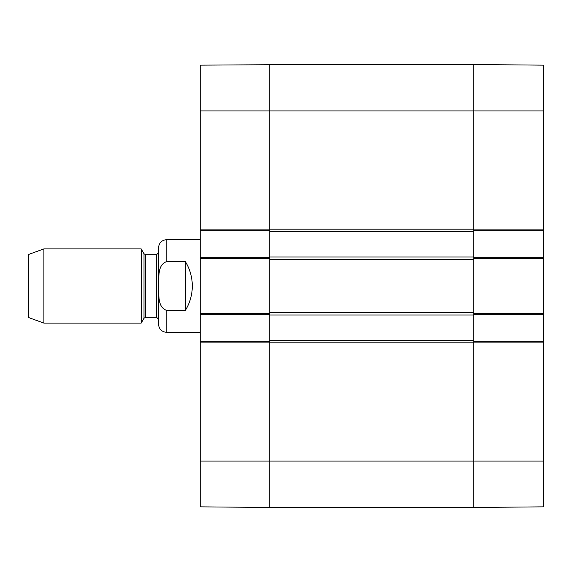 <?xml version="1.0" encoding="UTF-8"?>
<svg xmlns="http://www.w3.org/2000/svg" width="572" height="572" viewBox="0 0 572 572"><rect width="100%" height="100%" fill="white"/><g stroke="black" fill="none" stroke-linecap="round" stroke-linejoin="round"><path stroke-width="0.86" d="M269.769 507.278L269.769 342.814L473.831 342.814L473.831 507.457L473.831 461.075L543.4 461.075L543.4 341.191L473.831 341.191L473.831 342.12L473.831 340.497L269.769 340.497L269.769 342.12L269.769 341.191L200.2 341.191L200.2 506.67M269.769 340.497L269.769 314.986L473.831 314.986L473.831 313.363L473.831 314.293L543.4 314.293L543.4 257.707L473.831 257.707L473.831 258.637L473.831 257.014L269.769 257.014L269.769 258.637L269.769 257.707L200.2 257.707L200.2 314.293L269.769 314.293L269.769 313.363L269.769 314.986M269.769 312.669L269.769 259.33L473.831 259.33L473.831 312.669L269.769 312.669M269.769 257.014L269.769 231.503L473.831 231.503L473.831 229.88L473.831 230.809L543.4 230.809L543.4 65.33M200.2 257.707L200.2 230.809L269.769 230.809L269.769 229.88L269.769 231.503M269.769 64.722L200.2 65.151L200.2 229.88L269.769 229.88L269.769 110.925L473.831 110.925L473.831 229.186L269.769 229.186L269.769 64.543L473.831 64.543L473.831 110.925L473.831 64.543L543.4 65.151M473.831 231.503L473.831 257.014M473.831 314.986L473.831 340.497M200.2 342.12L269.769 342.12L269.769 507.457L473.831 507.457L543.4 506.849L543.4 461.075M185.357 310.432L166.81 310.432C157.136 307.393 159.159 294.144 158.573 286C159.159 277.856 157.136 264.607 166.81 261.568L185.357 261.568C189.94 269.069 192.256 277.213 192.314 286C192.256 294.787 189.94 302.931 185.357 310.432L185.357 261.568M166.81 261.568L166.81 239.625C161.74 240.118 158.952 242.9 158.458 247.969L158.458 324.031C158.952 329.1 161.74 331.882 166.81 332.375L200.2 332.375M43.894 248.899L28.6 254.461L28.6 317.539L43.894 323.101L141.198 323.101L141.198 248.899L43.894 248.899L43.894 323.101M200.2 341.191L200.2 314.293M200.2 229.88L200.2 230.809M200.2 110.925L269.769 110.925L269.769 64.543M200.2 313.363L269.769 313.363L269.769 258.637L200.2 258.637M269.769 507.457L200.2 506.849M543.4 230.809L543.4 257.707M543.4 314.293L543.4 341.191M543.4 342.12L473.831 342.12L473.831 461.075L200.2 461.075M543.4 258.637L473.831 258.637L473.831 313.363L543.4 313.363M543.4 110.925L473.831 110.925L473.831 229.88L543.4 229.88M166.81 310.432L166.81 332.375M144.008 318.232L145.617 317.303L145.617 254.697L144.008 253.768L144.008 318.232L141.198 323.101M145.617 254.697L156.606 254.697L156.606 317.303L158.458 319.162M166.81 239.625L200.2 239.625M144.008 253.768L141.198 248.899M145.617 317.303L156.606 317.303M156.606 254.697L158.458 252.838"/></g></svg>

